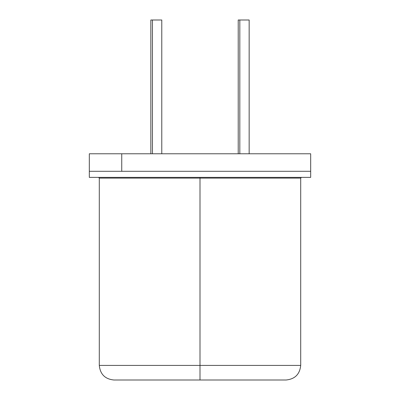 <?xml version="1.0" encoding="UTF-8"?>
<svg xmlns="http://www.w3.org/2000/svg" width="400" height="400" viewBox="0 0 400 400"><rect width="100%" height="100%" fill="white"/><g stroke="black" fill="none" stroke-linecap="round" stroke-linejoin="round"><path stroke-width="0.6" d="M152.44 20L152.44 153.785L152.44 20L150.84 20L161.785 20L152.44 20M239.82 20L239.82 153.785L239.82 20L238.215 20L249.16 20L239.82 20M89.45 153.785L310.675 153.785L121.74 153.785L121.74 171.295L310.675 171.295L121.74 171.295L121.74 153.785L89.325 153.785L89.325 171.295L121.74 171.295L89.45 171.295M310.42 177.38L200 177.38L200 178.11L300.705 178.11L300.705 365.405L200 365.405L200 380L286.11 380L200 380L200 365.405L300.705 365.405C299.81 374.24 294.945 379.105 286.11 380L113.89 380C105.055 379.105 100.19 374.24 99.295 365.405L200 365.405L200 178.11L200 365.405L99.295 365.405L99.295 178.11L98.57 177.38M301.43 177.38L300.705 178.11L99.295 178.11L200 178.11L200 177.38L89.58 177.38M89.58 171.295L310.42 171.295M310.675 171.295L89.325 171.295L89.325 177.38L310.675 177.38L310.675 153.785M161.785 153.785L161.785 20M150.84 153.785L150.84 20M249.16 153.785L249.16 20M238.215 153.785L238.215 20"/></g></svg>
